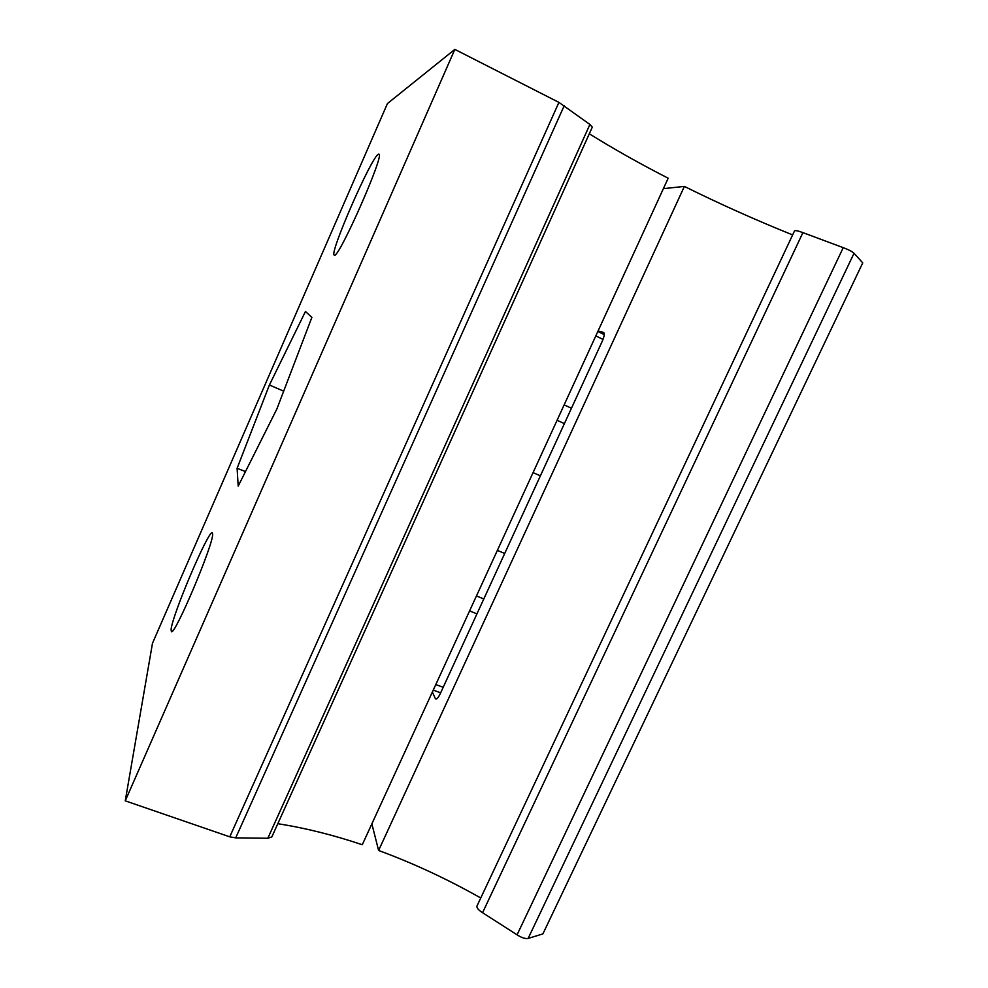 <?xml version="1.0" encoding="UTF-8"?>
<svg xmlns="http://www.w3.org/2000/svg" width="988" height="988" viewBox="0 0 988 988"><rect width="100%" height="100%" fill="white"/><g stroke="black" fill="none" stroke-linecap="round" stroke-linejoin="round"><path stroke-width="1.48" d="M212.655 534.1L212.272 532.779C208.616 529.654 172.542 614.252 171.097 629.344L171.406 631.69C174.753 635.926 213.63 543.894 212.655 534.1M378.404 154.214C371.488 156.672 328.658 254.756 334.29 255.089L334.376 255.114C338.279 259.721 385.11 153.795 378.935 154.153L378.404 154.214M277.801 823.696C305.23 828.006 333.388 835.021 362.275 844.74L668.172 178.223C639.767 163.65 613.474 148.83 589.293 133.775M592.306 127.119L589.91 124.451L558.912 102.382L454.838 49.4L125.254 800.836L229.759 836.836L235.712 837.861L267.822 838.269L271.824 836.947L592.306 127.119M454.838 49.4L387.432 103.567L152.485 643.262L125.254 800.836M269.403 384.999L237.108 468.275L238.194 486.121L276.875 408.983L311.875 317.383L305.453 311.492L269.403 384.999L283.68 391.174M237.108 468.275L245.481 471.572M436.486 698.936L435.325 698.528L432.349 692.045M435.325 698.528L435.832 699.022C437.017 699.121 438.511 697.318 440.302 693.601L602.198 341.366C604.273 336.525 604.767 333.549 603.668 332.462L603.779 332.536M598.049 331.017L603.52 332.413M792.635 234.922C755.203 219.83 719.116 203.652 684.375 186.411L378.602 850.47C413.28 863.24 447.342 879.085 480.761 898.006M802.911 232.625C798.106 230.822 795.315 230.253 794.525 230.908L476.982 906.021C476.587 907.861 478.439 910.084 482.564 912.702L517.07 934.833C521.59 937.736 525.27 938.933 528.123 938.439L542.881 933.907L862.746 262.857L854.027 253.274C852.113 251.495 848.507 249.631 843.233 247.655L802.911 232.625L482.564 912.702M684.375 186.411L663.38 188.659M378.602 850.47L371.859 823.856M589.91 124.451L267.822 838.269M564.234 105.642L235.712 837.861M229.759 836.836L558.912 102.382M443.204 687.29L435.794 684.548M469.596 610.893L476.945 613.881M433.25 690.093L440.66 692.823M604.248 334.611L597.839 331.462M595.813 335.895L603.013 339.415M571.472 408.217L564.136 404.907M497.372 550.378L504.707 553.465M540.399 475.821L533.063 472.622M557.071 420.308L564.407 423.593M483.799 598.95L476.463 595.937M517.07 934.833L843.233 247.655M854.027 253.274L528.123 938.439"/></g></svg>
